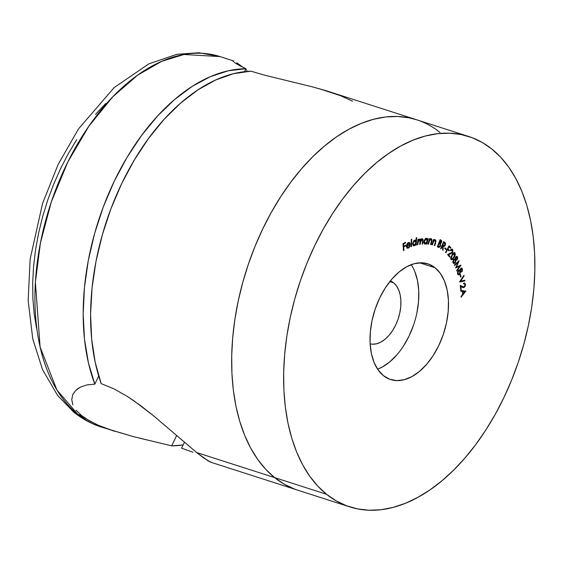 <?xml version="1.0" encoding="UTF-8"?>
<svg xmlns="http://www.w3.org/2000/svg" width="563" height="563" viewBox="0 0 563 563"><rect width="100%" height="100%" fill="white"/><g stroke="black" fill="none" stroke-linecap="round" stroke-linejoin="round"><path stroke-width="0.84" d="M390.215 280.867L393.621 282.823L389.807 281.591L393.621 282.823L396.493 285.905L398.71 289.994L400.187 294.942L400.877 300.543L400.75 306.596L399.8 312.866L398.083 319.101L395.648 325.076L392.594 330.551L389.047 335.323L385.127 339.2L380.996 342.037L376.809 343.733L372.734 344.211L370.123 343.838A33.069 19.761 -72.2 0 0 397.337 321.156A33.069 19.761 -72.2 0 0 393.621 282.823A33.069 19.761 -72.2 0 0 390.349 280.916M435.1 267.77L419.681 262.815L435.1 267.77L428.837 264.174L421.821 262.794L414.319 263.674L406.627 266.785L399.033 272.006L391.834 279.135L385.303 287.897L379.694 297.968L375.225 308.946L372.059 320.41L370.32 331.931L370.081 343.057L371.348 353.36L374.071 362.452L378.146 369.968L383.417 375.641A60.783 36.321 -72.2 0 1 376.985 304.168A60.783 36.321 -72.2 0 1 427.859 263.836A60.783 36.321 -72.2 0 1 435.1 267.77A60.783 36.321 -72.2 0 1 441.54 339.243A60.783 36.321 -72.2 0 1 390.666 379.575A60.783 36.321 -72.2 0 1 383.417 375.641L389.687 379.237L396.704 380.616L404.199 379.736L411.891 376.626L419.484 371.404L426.684 364.275L433.214 355.506L438.823 345.443L443.299 334.464L446.466 323L448.197 311.48L448.437 300.353L447.17 290.051L444.446 280.958L440.372 273.442L435.1 267.77M326.568 494.293L274.603 477.593A194.509 116.238 107.8 0 0 297.785 490.19A194.509 116.238 -72.2 0 1 274.603 477.593L326.568 494.293L317.694 486.017L309.706 476.157L302.669 464.813L296.659 452.089L291.74 438.105L287.946 423.003L285.321 406.929L283.893 390.032L283.675 372.474L284.66 354.43L286.849 336.069L290.212 317.567L294.723 299.115L300.339 280.874L307.004 263.027L314.654 245.742L323.218 229.19L332.606 213.532L342.733 198.915L353.501 185.48L364.81 173.355L376.541 162.658L388.59 153.495L400.835 145.951L413.165 140.103L425.459 136L437.592 133.684L449.45 133.185L460.928 134.494L471.907 137.611L482.28 142.502L491.949 149.118A194.509 116.238 -72.2 0 1 512.548 377.822A194.509 116.238 -72.2 0 1 349.75 506.89A194.509 116.238 -72.2 0 1 326.568 494.293A194.509 116.238 -72.2 0 1 305.976 265.588A194.509 116.238 -72.2 0 1 468.775 136.52A194.509 116.238 -72.2 0 1 491.949 149.118L500.824 157.394L508.818 167.253L515.856 178.598L521.859 191.321L526.785 205.305L530.578 220.407L533.196 236.481L534.625 253.378L534.85 270.937L533.865 288.981L531.676 307.342L528.312 325.836L523.794 344.296L518.178 362.537L511.514 380.384L503.864 397.668L495.306 414.22L485.918 429.879L475.791 444.496L465.017 457.93L453.715 470.056L441.983 480.753L429.935 489.916L417.683 497.46L405.36 503.308L393.065 507.411L380.933 509.726L369.068 510.226L357.596 508.91L346.618 505.799L336.245 500.908L326.568 494.293M408.119 247.565L407.682 247.833L408.421 248.072L410.16 245.672L409.758 245.567L408.238 247.53L407.077 246.784L406.972 246.052L410.265 244.497L409.941 243.047L409.167 242.449L407.183 243.709L406.528 246.756L407.682 248.241L408.963 247.72L409.864 246.467L410.16 245.672L409.758 245.567L408.379 247.474L406.585 247.037M416.24 237.734L416.036 240.802L415.072 240.056L413.911 240.556L412.566 243.793L413.545 245.806L414.685 245.602L415.797 244.279L415.74 245.208L416.205 245.067L416.704 237.586L416.24 237.734L416.036 240.802L414.657 240.119L412.58 243.519L413.566 245.813L414.262 245.792L415.797 244.279L415.74 245.208L416.205 245.067L416.704 237.586L416.24 237.734M427.711 238.543L427.5 239.549L426.747 238.452L425.621 238.578L424.326 240.127L423.869 242.315L424.502 243.92L425.565 244.082L426.768 243.089L426.578 244.032L427.014 244.039L428.147 238.55L427.711 238.543L427.5 239.549L426.353 238.381L423.967 241.217L425.149 244.145L426.768 243.089L426.578 244.032L427.014 244.039L428.147 238.55L427.711 238.543M431.927 244.814L432.342 244.94L433.813 240.971L435.023 240.366L435.537 241.4L434.34 245.538L434.756 245.665L436.015 240.929L435.122 239.711L433.742 240.492L434.045 239.521L433.63 239.395L431.927 244.814L432.342 244.94L433.489 241.499L435.023 240.366L435.502 241.689L434.34 245.538L434.756 245.665L435.635 242.878L435.305 239.747L433.742 240.492L434.045 239.521L433.63 239.395L431.927 244.814L432.342 244.94L431.927 244.806M443.137 246.101L445.312 245.179L444.84 245.032L445.312 245.179L445.319 242.885L443.721 241.633L440.604 248.564L440.991 248.839L442.666 245.771L442.602 249.972L443.081 250.31L443.137 246.101L443.933 246.418L444.833 245.947L445.607 243.906L445.319 242.885L443.721 241.633L440.604 248.564L440.991 248.839L442.666 245.771L442.602 249.972L443.081 250.31L443.137 246.101L443.644 246.369M445.509 252.414L445.854 252.766L447.592 249.543L448.993 250.957L449.344 250.31L447.944 248.888L449.056 246.833L450.456 248.248L450.808 247.6L449.063 245.834L445.509 252.414L445.854 252.766L447.592 249.543L448.993 250.957L449.344 250.31L447.944 248.888L449.056 246.833L450.456 248.248L450.808 247.6L449.063 245.834L445.509 252.414M450.928 259.247L451.617 259.684L452.476 259.402L454.376 257.101L455.361 254.645L454.813 252.667L453.581 252.85L452.399 254.124L450.646 258.227L451.42 259.642L454.038 257.636L455.115 252.977L454.623 252.583L452.04 254.638L450.928 259.247M454.587 265.504L458.015 262.316L455.594 267.96L459.612 266.313L456.642 270.529L456.86 271.056L460.998 265.131L456.424 267.101L459.148 260.592L454.376 264.983L454.587 265.504L458.015 262.316L455.594 267.96L459.612 266.313L456.642 270.529L456.86 271.056L460.998 265.131L456.424 267.101L459.148 260.592L454.376 264.983L454.587 265.504M460.027 274.814L460.576 277.095L460.97 276.75L460.414 274.462L460.027 274.814L460.576 277.095L460.97 276.75L460.414 274.462L460.027 274.814M465.024 284.695L464.559 286.433L463.722 286.989L460.224 285.364L460.724 289.889L461.196 289.579L460.858 286.504L463.996 287.594L465.242 286.145L465.488 284.421L464.834 283.161L463.595 283.302L463.666 283.935L464.552 283.815L465.024 284.695L464.172 286.806L463.286 286.926L460.224 285.364L460.724 289.889L461.196 289.579L460.858 286.504L463.089 287.616L464.257 287.447L465.488 284.421L464.658 283.076L463.595 283.302L463.666 283.935L464.468 283.78L465.024 284.695M465.882 291.099L460.773 290.48L460.808 291.254L462.49 291.465L462.624 294.47L461.034 296.448L461.069 297.194L465.882 291.099L460.773 290.48L460.808 291.254L462.49 291.465L462.624 294.47L461.034 296.448L461.069 297.194L465.882 291.099M459.612 281.845L464.961 280.958L464.841 280.261L460.717 281.05L464.074 275.983L463.947 275.286L459.633 281.986L464.961 280.958L464.841 280.261L460.717 281.05L464.074 275.983L463.947 275.286L459.612 281.845M458.894 274.111L459.619 274.364L460.499 272.063L460.098 271.936L461.737 271.922L462.174 271.303L462.455 269.037L461.259 268.178L460.435 268.882L459.985 270.353L458.824 270.134L457.818 271.296L457.487 273.428L458.381 274.835L459.816 274.153L460.499 272.063L461.737 271.922L459.76 271.823M454.531 262.478L453.482 263.259L454.221 263.498L455.277 262.717L454.728 262.541L455.277 262.717L455.882 260.331L455.397 260.176L457.149 259.825L457.712 258.326L457.501 256.953L456.677 256.369L455.495 257.192L455.115 258.91L453.468 259.487L452.821 262.126L453.292 263.153L454.221 263.498L455.594 262.175L455.882 260.331L457.149 259.825L456.551 259.627L457.149 259.825L457.501 256.953L456.896 256.404L455.629 256.988L454.967 258.853M451.695 249.078L452.582 249.458L450.224 250.275L450.534 250.655L452.202 250.042L452.469 251.014L451.934 252.477L447.557 254.511L449.738 257.207L450.104 256.601L448.62 254.765L452.23 252.893L452.962 250.859L452.582 249.458L451.442 249.142L450.224 250.275L450.534 250.655L451.392 249.831L452.202 250.042L452.124 252.203L447.557 254.511L449.738 257.207L450.104 256.601L448.62 254.765L452.441 252.576L452.582 249.458L452.089 249.106M444.679 248.417L446.044 249.592L446.325 249.036L444.953 247.854L444.679 248.417L446.044 249.592L446.325 249.036L444.953 247.854L444.679 248.417M440.259 243.146L439.703 243.476L440.449 243.716L441.561 242.505L441.103 242.357L441.561 242.505L440.935 240.07L440.125 239.641L437.331 246.749L438.992 247.481L440.583 246.01L440.449 243.716L441.758 241.661L441.561 240.598L440.125 239.641L437.331 246.749L438.668 247.431M428.056 244.124L428.492 244.201L429.611 240.408L430.976 239.402L431.561 240.169L430.575 244.532L431.005 244.602L432.032 240.288L431.483 238.846L429.675 239.69L429.928 238.705L429.499 238.635L428.056 244.124L428.492 244.201L429.47 240.697L431.096 239.43L430.238 239.162L430.976 239.402L431.547 240.633L430.575 244.532L431.005 244.602L431.751 241.773L431.237 238.761L429.675 239.69L429.928 238.705L429.499 238.635L428.056 244.124M419.541 239.655L418.893 239.451L419.541 239.655L420.089 241.661L419.702 244.462L420.16 244.391L419.731 244.258L420.16 244.391L420.455 242.252L420.026 242.111L420.455 242.252L421.99 239.296L421.342 239.085L421.99 239.296L422.567 241.112L422.151 244.096L422.623 244.025L422.18 243.885L422.623 244.025L423.031 241.041L422.588 240.901L423.031 241.041L422.18 238.599L420.674 240.105L419.724 238.965L418.344 240.232L417.915 240.091L418.344 240.232L418.478 239.282L418.013 239.352L417.267 244.821L417.725 244.757L418.478 240.683L419.541 239.655L420.188 240.267L419.702 244.462L420.16 244.391L420.878 240.394L421.99 239.296L422.63 239.81L422.151 244.096L422.623 244.025L423.123 239.697L422.18 238.599L420.674 240.105L420.089 238.994L419.132 239.233L418.344 240.232L418.478 239.282L418.013 239.352L417.267 244.821L417.725 244.757L418.042 242.435L419.787 239.676L418.928 239.416M411.081 246.714L411.553 246.531L411.75 239.169L411.279 239.352L411.081 246.714L411.553 246.531L411.75 239.169L411.279 239.352L411.081 246.714M403.446 250.584L403.938 250.296L403.713 246.939L405.691 245.792L405.649 245.116L403.671 246.263L403.53 244.124L405.508 242.977L405.466 242.301L402.995 243.73L403.446 250.584L403.938 250.296L403.713 246.939L405.691 245.792L405.649 245.116L403.671 246.263L403.53 244.124L405.508 242.977L405.466 242.301L402.995 243.73L403.446 250.584M468.775 136.52L416.803 119.82A194.509 116.238 107.8 0 0 254.004 248.888A194.509 116.238 107.8 0 0 274.603 477.593L265.729 469.317L257.734 459.457L250.704 448.113L244.694 435.382L239.768 421.405L235.981 406.303L233.356 390.229L231.928 373.325L231.703 355.774L232.695 337.73L234.877 319.369L238.248 300.867L242.759 282.415L248.374 264.174L255.039 246.327L262.689 229.042L271.246 212.49L280.641 196.832L290.768 182.215L301.536 168.773L312.838 156.655L324.57 145.958L336.618 136.795L348.87 129.251L361.2 123.403L373.487 119.3L385.62 116.984L397.485 116.485L408.963 117.794L416.916 119.856L408.963 117.794L397.485 116.485L385.62 116.984L373.487 119.3L361.2 123.403L348.87 129.251L336.618 136.795L324.57 145.958L312.838 156.655L301.536 168.773L290.768 182.215L280.641 196.832L271.246 212.49L262.689 229.042L255.039 246.327L248.374 264.174L242.759 282.415L238.248 300.867L234.877 319.369L232.695 337.73L231.703 355.774L231.928 373.325L233.356 390.229L235.981 406.303L239.768 421.405L244.694 435.382L250.704 448.113L257.734 459.457L265.729 469.317L274.603 477.593A194.509 116.238 -72.2 0 1 254.004 248.888A194.509 116.238 -72.2 0 1 416.803 119.82A194.509 116.238 -72.2 0 1 439.985 132.418M294.646 489.099L284.273 484.208L274.603 477.593L284.273 484.208L294.646 489.099M396.992 354.732L389.793 361.861L382.2 367.083L377.618 369.201A60.783 36.321 107.8 0 0 414.15 323.275A60.783 36.321 107.8 0 0 411.208 264.666M403.523 345.964L409.132 335.9L413.601 324.921M416.768 313.45L418.506 301.937L418.745 290.811L417.479 280.508L414.755 271.415M465.151 291.015L465.89 291.275L465.151 291.036L464.623 291.683L465.151 291.015M461.744 291.226L460.801 291.106L461.744 291.226M464.095 291.514L462.237 291.282L464.834 291.754L463.089 293.907L462.589 293.745L463.089 293.907L462.983 291.521L464.095 291.514M463.089 293.907L462.983 291.521L464.834 291.754L463.089 293.907M464.468 283.78L463.616 283.52M464.264 283.041L464.707 283.928M464.918 284.238L465.488 284.421L464.918 284.238M463.806 286.968L463.518 287.207L464.257 287.447L462.68 287.454M460.33 286.335L460.858 286.504L460.33 286.335M460.668 289.41L461.196 289.579L460.668 289.41M461.773 286.335L463.286 286.926M464.538 283.4L464.714 283.97M464.067 286.68L462.497 287.419M464.13 283.907L463.384 283.527M463.588 275.828L464.074 275.983L463.588 275.828M460.238 280.895L460.717 281.05L460.238 280.895M464.158 280.388L464.961 280.958L459.788 281.57L464.158 280.388M460.45 276.581L460.97 276.75L460.45 276.581M459.148 270.029L459.985 270.353L458.402 270.451L457.585 273.815L458.549 274.864L459.619 274.364L457.803 274.624L459.07 273.914M461.35 268.157L462.455 269.037L461.744 268.171L460.724 268.509L459.985 270.353L459.478 270.057M459.985 270.353L458.901 269.881M461.097 271.57L461.737 271.922L462.455 269.037L461.766 269.03M460.337 272.035L461.118 271.549M461.787 269.135L461.027 267.946M458.409 270.493L459.042 270.754M459.767 270.986L459.69 269.797M459.626 270.233L459.69 270.796L460.435 271.028L460.9 269.1L460.393 268.938L461.54 268.889L462.047 269.67L461.407 271.45L460.435 271.028L460.9 269.1L461.998 269.459L461.576 271.317L459.753 270.951M459.908 271.176L460.872 271.549L460.435 271.028M460.013 271.45L459.436 273.794L458.556 274.09L457.459 273.21L458.022 273.386L458.556 271.056L458.043 270.887L459.45 270.761L460.098 272.02L459.225 273.97L458.24 273.843L457.972 272.189L459.007 270.768L460.013 271.45M459.45 270.761L458.352 270.5M460.9 269.1L461.569 268.896L460.801 268.65M457.867 261.767L457.684 262.203L457.867 261.767M456.016 266.975L456.424 267.101L456.016 266.975M459.774 265.581L459.331 266.222L459.774 265.581M458.873 266.074L459.612 266.313L458.873 266.074L455.812 267.446L458.873 266.074M457.466 262.14L458.015 262.316L457.466 262.14M455.284 260.134L456.403 259.585L455.136 260.092M455.115 258.91L453.468 259.487L453.081 262.83L454.221 263.498L453.405 263.273M453.757 263.484L454.221 263.498M456.516 256.383L457.501 256.953L456.762 256.714L456.952 257.284M456.959 257.326L456.403 256.292M453.299 263.287L454.292 262.766M452.736 262.062L453.018 262.421M453.398 259.353L453.848 259.212M455.164 259.423L454.791 258.748M457.079 257.474L456.896 259.311L454.925 259.163L455.284 259.48L456.023 259.719L455.896 257.481L455.418 257.326L457.079 257.474L457.205 258.635L456.565 259.62L455.77 259.55L455.756 257.699L456.558 257.087L457.079 257.474L455.741 256.855M454.805 258.811L455.664 259.402M455.291 259.916L455.01 262.245L453.475 262.302L452.814 262.091L453.475 262.302L453.722 259.993L453.243 259.839L455.39 260.148L455.207 261.915L453.947 262.759L453.299 261.816L453.553 260.261L454.594 259.452L455.291 259.916L453.679 259.233M453.201 262.52L453.94 262.759L453.475 262.302M454.665 253.765L454.235 252.562L455.115 252.977L454.376 252.738L454.749 253.561L453.75 257.235L452.617 258.607L450.667 258.523L451.308 258.734L452.307 255.067L454.749 253.561L454.714 255.426L453.489 257.622L452.392 258.79L451.519 258.938L451.322 256.862L452.307 255.067L451.857 254.919L452.307 255.067L453.511 253.596L454.637 253.427M453.581 257.488L454.038 257.636L453.581 257.488M451.962 258.994L451.083 259.437M450.872 259.444L452.159 258.825M452.765 253.357L453.996 253.315M453.314 253.061L454.749 253.561M450.689 258.635L451.301 258.727M450.808 249.543L452.202 250.042L451.836 249.226L452.223 250.619M452.582 249.458L451.603 249.001M451.969 252.421L452.441 252.576L451.969 252.421M451.005 253.153L449.696 253.822L450.435 254.061L449.696 253.822L447.874 254.532L450.104 256.601L449.232 256.58L447.874 254.532L451.252 252.928M448.88 246.165L450.808 247.6L449.893 247.678L448.88 246.165M448.598 246.685L449.056 246.833L448.598 246.685M447.486 248.747L447.944 248.888L447.486 248.747M447.423 248.874L449.344 250.31L448.43 250.387L447.423 248.874M447.142 249.395L447.592 249.543L447.142 249.395M444.812 248.135L446.325 249.036L445.446 249.071L444.812 248.135M444.116 245.679L443.25 246.179M441.997 245.468L442.441 245.616L441.997 245.468M444.087 245.707L444.355 245.355M443.827 245.179L442.258 244.891L443.855 245.658L442.3 244.799L442.743 244.94L443.799 242.583L444.481 243.061L444.911 244.898L443.405 245.419L442.743 244.94L443.799 242.583L443.355 242.442L444.798 243.322L445.08 244.272L444.151 245.679L443.201 245.44M441.019 241.421L440.189 239.831L441.202 241.295L441.132 242.28L438.915 242.73L439.59 242.949L438.929 242.688L439.358 242.829L440.252 240.549L441.132 242.28L440.808 242.829L439.358 242.829L440.252 240.549L439.823 240.415L440.998 240.992M438.457 247.34L440.583 246.01L440.125 245.862L440.583 246.01L440.449 243.716L439.703 243.476L440.013 244.159M439.267 246.721L438.274 247.248L439.407 246.552M440.062 244.462L439.703 243.476L440.336 243.068M438.169 246.46L438.858 246.678L437.578 246.122L438.007 246.263L439.077 243.54L439.999 244.138L440.153 245.799L438.514 246.531L438.007 246.263L439.077 243.54L438.647 243.406L439.999 244.138L440.287 245.306L439.351 246.7L438.514 246.531M439.421 242.906L438.851 242.709M438.908 242.744L439.59 242.949M433.327 240.359L433.742 240.492L433.327 240.359M434.91 239.718L435.248 240.478M435.22 242.744L435.635 242.878L435.22 242.744M434.34 245.538L434.756 245.665L434.347 245.531M433.017 241.344L433.489 241.499L433.017 241.344M432.553 242.815L432.968 242.949L432.553 242.815M435.269 240.69L434.798 239.62M429.252 239.549L429.675 239.69L429.252 239.549M430.948 238.761L431.279 239.521M431.335 241.64L431.751 241.773L431.335 241.64M430.589 244.469L431.005 244.602L430.589 244.469M430.976 239.402L430.167 239.155M428.992 240.542L429.47 240.697L428.992 240.542M428.598 242.048L429.02 242.181L428.598 242.048M428.07 244.06L428.492 244.201L428.07 244.06M429.034 239.908L429.414 239.479M431.286 239.585L430.744 238.606M426.599 243.906L427.014 244.039L426.599 243.906M426.381 242.963L426.768 243.089L426.381 242.963M425.431 243.498L424.488 243.906M424.551 243.955L425.149 244.145L424.551 243.955M425.614 238.142L426.761 239.317L426.001 238.219M426.881 239.352L427.5 239.549L426.881 239.352M424.411 243.906L425.649 243.293M424.432 243.251L423.742 242.583M425.325 243.505L424.488 242.822L424.411 241.245L423.988 241.112L424.411 241.245L425.135 239.69L426.247 239.057L427.162 241.316L426.036 243.258L425.325 243.505L424.411 241.245L426.247 239.057L425.248 238.853L426.508 239.099L427.204 240.077L427.162 241.316L425.325 243.505L423.953 242.949M419.66 238.979L419.921 239.739M422.109 238.613L422.377 239.374M421.99 239.296L421.377 239.05M417.612 242.301L418.042 242.435L417.612 242.301M417.296 244.616L417.725 244.757L417.296 244.616M417.732 240.443L418.218 239.747M420.139 240.155L420.631 239.402M422.384 239.458L421.912 238.445M419.935 239.866L419.653 238.965M415.733 240.711L415.705 241.196L415.733 240.711M415.754 244.919L416.205 245.067L415.754 244.919M414.354 245.144L413.369 244.806L412.602 243.251L413.052 243.399L413.573 241.731L414.65 240.774L415.642 241.105L415.951 242.111L415.431 244.194L414.354 245.144L413.052 243.399L414.65 240.774L413.925 240.542L415.951 242.526L414.354 245.144L413.516 245.559L414.262 245.792L413.221 245.616M415.325 240.105L414.657 240.119M413.151 245.616L414.354 245.032M413.904 240.535L414.903 240.865M414.65 240.774L413.939 240.528M414.206 245.179L413.08 244.912M411.089 246.383L411.553 246.531L411.089 246.383M408.886 242.435L409.843 242.899L408.337 242.597L406.894 244.272L406.486 246.242L407.457 248.199L408.421 248.072L407.119 248.001M408.379 247.474L406.5 245.897L410.265 244.497L409.533 244.258L410.265 244.497L409.843 242.899L409.097 242.66L409.421 243.392M407.007 245.447L406.514 245.679L407.429 244.166L407.007 244.032L408.351 243.237L407.711 243.033L409.076 243.167L409.737 244.159L407.014 245.447L408.351 243.237L409.245 243.244L409.737 244.159L407.014 245.447M408.224 247.481L406.936 248.001M408.794 242.364L409.491 243.793M406.338 246.545L406.634 247.087M408.499 243.005L407.605 242.998M409.076 243.167L407.844 242.913M404.762 242.702L405.508 242.977L404.769 242.737L402.995 243.765L404.762 242.702M403.009 243.955L403.53 244.124L403.009 243.955M403.15 246.094L403.671 246.263L403.15 246.094M404.952 245.524L405.691 245.792L404.952 245.552L403.185 246.58L404.952 245.524M403.192 246.777L403.713 246.939L403.192 246.777M403.418 250.134L403.938 250.296L403.418 250.134M416.803 119.82L326.547 90.84L311.24 86.561L264.519 75.153L250.88 71.163A194.509 116.238 107.8 0 0 121.629 183.707A194.509 116.238 107.8 0 0 101.178 383.614L114.085 388.913L127.414 396.479L140.644 405.649L153.572 415.811L196.649 452.539L274.603 477.593L196.649 452.539L208.394 461.09L210.893 462.019M184.418 442.293L181.596 448.183L184.418 442.293M311.24 86.561L264.519 75.153L250.88 71.163L233.504 73.697L215.784 79.939L198.07 89.777L180.716 103.015L164.079 119.377L148.484 138.547L134.24 160.131L121.629 183.707L110.918 208.803L102.304 234.919L95.97 261.521L92.043 288.094L90.594 314.098L91.656 339.01L95.21 362.34L101.178 383.614L114.085 388.913L127.414 396.479L134.05 400.898L153.572 415.811L196.649 452.539L203.644 457.909L210.703 462.181M192.982 452.237L181.596 448.183M352.558 101.199L340.516 95.675L318.398 88.468M171.68 445.854L176.627 435.53L171.68 445.854L183.144 444.953A194.509 116.238 -72.2 0 1 171.68 445.854L133.234 436.585L101.044 426.965L77.87 414.368A19.452 15.201 128.8 0 1 73.774 412.123A19.452 15.201 128.8 0 1 70.375 407.549A19.452 15.201 -51.2 0 0 73.774 412.123A19.452 15.201 -51.2 0 0 77.87 414.368A194.509 116.238 107.8 0 0 101.044 426.965C91.206 423.777 82.177 418.879 73.957 412.278L57.609 395.451L42.556 369.659L32.774 338.996L28.15 300.501L30.142 259.156L42.549 203.489L58.144 164.438L78.454 128.99L114.12 87.617L148.822 63.858L176.895 54.308L198.845 52.732L220.07 56.596A194.509 116.238 107.8 0 0 57.271 185.663A194.509 116.238 107.8 0 0 77.87 414.368L81.579 415.564L77.87 414.368L56.912 390.011L40.1 347.033L35.392 282.162L40.409 243.026L51.268 202.033L67.771 162.088L88.848 126.211L112.79 96.787L137.682 75.111L161.813 61.29L183.953 54.491L220.07 56.596L233.166 60.804M246.96 70.382L245.651 69.34L246.96 70.382M114.141 431.174L98.286 425.248L89.01 420.582L81.579 415.564L76.125 410.23M241.154 65.885L236.734 62.782M232.73 60.769L233.912 61.121L232.73 60.769L233.286 61.564L232.73 60.769M234.236 62.331L235.651 63.309L234.236 62.331M239.852 65.772L235.651 63.309L245.947 68.721L228.325 70.776L210.309 76.695L192.25 86.35L174.544 99.552L157.541 116.02L141.609 135.416L127.062 157.33L114.212 181.321L103.318 206.888L94.612 233.497L88.271 260.599L84.429 287.63L83.162 314.034L84.499 339.264L88.412 362.797L94.823 384.142L98.701 376.042L94.823 384.142A194.509 116.238 -72.2 0 1 114.212 181.321A194.509 116.238 -72.2 0 1 245.947 68.721L239.852 65.772M244.539 71.656L245.947 68.721L244.539 71.656M86.948 384.888L94.823 384.142L86.948 384.888L80.509 387.077L86.948 384.888M77.905 388.611L80.509 387.077L75.738 390.405L77.905 388.611M72.754 394.67L71.754 399.547L72.859 404.839L71.754 399.547L72.754 394.67L75.738 390.405L72.937 394.276M133.234 436.585L108.926 429.421L98.286 425.248L89.01 420.582M159.09 442.8L139.652 438.19M36.525 328.18L34.167 313.711L32.879 298.503L32.682 282.703L33.569 266.461L35.539 249.937L38.566 233.286L42.626 216.678L47.679 200.259L53.682 184.192L60.565 168.64L68.271 153.748L76.723 139.652M95.527 114.402L105.703 103.493M349.75 506.89L210.442 462.117M458.556 274.09L457.818 273.85"/></g></svg>
